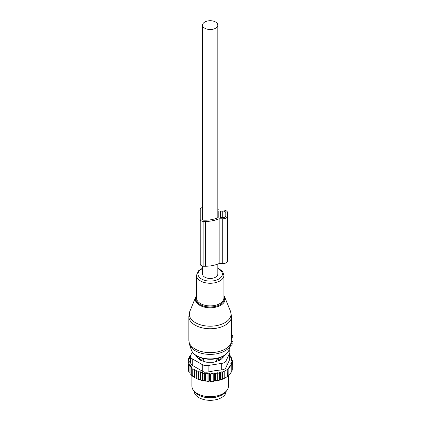<?xml version="1.0" encoding="UTF-8"?>
<svg xmlns="http://www.w3.org/2000/svg" width="421" height="421" viewBox="0 0 421 421"><rect width="100%" height="100%" fill="white"/><g stroke="black" fill="none" stroke-linecap="round" stroke-linejoin="round"><path stroke-width="0.63" d="M231.534 335.563L233.06 335.674L233.06 337.689L231.461 337.853L231.071 343.715M230.613 345.225L233.06 344.888L233.06 337.689M189.855 311.356A20.897 12.062 0 0 0 197.523 323.723A20.897 12.062 0 0 0 220.209 324.717A20.897 12.062 0 0 0 230.529 311.356L224.735 297.179A14.94 8.625 180 0 1 217.357 306.73A14.94 8.625 180 0 1 201.133 306.02A14.94 8.625 180 0 1 195.654 297.179L189.855 311.356L188.85 316.434A21.345 12.325 0 0 0 220.425 327.249A21.345 12.325 0 0 0 231.534 316.434L231.461 337.853M233.06 341.673L231.455 341.605M194.192 391.314A16.009 9.241 0 0 0 205.685 399.95A16.009 9.241 0 0 0 226.193 391.314M200.622 396.003A16.009 9.241 0 0 0 205.685 397.461A16.009 9.241 0 0 0 219.762 396.003M216.61 361.344L216.61 359.934L218.494 359.913A2.442 1.41 0 0 0 220.888 358.529L220.83 357.35M216.61 359.934L218.467 357.987M220.92 359.529L220.92 357.445M222.188 358.26A12.504 7.215 0 0 0 222.683 356.508M199.465 359.529L199.496 358.529A2.442 1.41 0 0 0 201.891 359.913L203.775 359.934L201.917 357.987M197.702 356.508A12.504 7.215 0 0 0 198.196 358.26M203.775 361.344L203.775 359.934M232.245 368.97L232.445 361.597L231.066 362.107L232.245 363.07L232.245 370.17L231.513 371.09M213.947 381.237A21.65 12.498 180 0 1 212.668 381.342L219.846 380.11L223.977 378.547L227.466 376.532L227.214 369.206L228.84 368.343L228.84 375.443L227.214 376.679M217.247 380.479L217.247 372.653L215.689 373.78L214.694 372.943L213.215 374.058L212.037 373.095L210.658 374.174L209.426 373.122L209.426 381.005L210.095 381.421A21.65 12.498 180 0 0 211.289 381.405L212.037 380.979L212.668 381.342M209.426 381.005L208.705 381.394A21.65 12.498 180 0 1 207.611 381.337L207.027 380.873L206.232 381.21A21.65 12.498 180 0 1 205.153 381.079L204.669 380.584L203.811 380.868A21.65 12.498 180 0 1 202.769 380.663L202.38 380.142L201.475 380.363A21.65 12.498 180 0 1 200.48 380.095L200.201 379.547L199.254 379.71A21.65 12.498 180 0 1 198.323 379.379L198.465 372.248L200.201 371.664L200.717 372.953L200.717 380.052L201.475 380.363M190.524 355.987L189.371 356.787L190.181 357.024L188.624 358.155L189.618 358.466L188.14 359.581L189.318 359.976L187.94 361.06L189.266 361.481L188.034 362.539L189.492 362.865L188.419 364.002L189.997 364.228L189.097 365.428L190.766 365.549L190.055 366.802L191.792 366.807L191.276 368.101L193.06 367.991L192.75 369.312L194.56 369.08L194.455 370.417L196.265 370.064L196.365 371.401L198.154 370.933L198.323 379.379M198.154 378.816L197.181 378.916A21.65 12.498 180 0 1 196.318 378.521L196.365 371.401M196.265 370.064L196.318 378.521M196.265 377.953L195.281 377.984A21.65 12.498 180 0 1 194.749 377.684M194.455 376.963L192.75 376.411L192.75 369.312M192.75 375.842L191.276 375.2L191.276 368.101M190.055 366.802L190.055 373.901L191.276 374.606M189.097 365.428L189.097 372.527L190.055 373.259M225.851 377.563L225.498 377.763A21.65 12.498 180 0 1 219.846 380.11M219.194 380.295A21.65 12.498 180 0 1 217.583 380.673M216.573 380.868A21.65 12.498 180 0 1 216.289 380.916A21.65 12.498 180 0 1 215.189 381.084M211.289 381.405L210.095 381.421M210.658 374.174L210.658 381.273M209.426 373.122L208.1 374.122L208.1 381.221L208.705 381.394M207.611 381.337L208.1 381.221M207.027 380.873L207.027 372.99L208.1 374.122M207.027 372.99L205.564 373.895L205.564 380.994L206.232 381.21M205.153 381.079L205.564 380.994M204.669 380.584L204.669 372.701L205.564 373.895M204.669 372.701L203.096 373.506L203.096 380.605L203.811 380.868M202.769 380.663L203.096 380.605M202.38 380.142L202.38 372.259L203.096 373.506M202.38 372.259L200.717 372.953M200.201 371.664L200.201 379.547M199.254 379.71L198.465 379.347M197.181 378.916L196.365 378.5M194.455 370.417L194.455 377.516L195.281 377.984M189.14 371.832L188.419 371.101L188.419 364.002M188.697 370.417L188.034 369.638L188.034 362.539M188.034 368.286L187.94 361.06M232.245 363.07L230.766 363.665L231.76 364.502L231.76 371.601L230.882 372.606M231.76 364.502L230.203 365.175L231.013 365.87L231.013 372.969L229.882 374.122M231.013 365.87L229.403 366.617L230.024 367.159L230.024 374.258L228.84 375.322M228.84 368.343L228.408 367.965L230.024 367.159M227.466 369.433L224.23 371.301L224.23 378.4M223.977 378.547L223.977 371.075L222.346 372.09L222.346 379.195M221.914 379.432L221.914 371.711L220.299 372.78L220.299 379.879M221.73 363.386A6.099 3.521 180 0 0 226.04 360.897L229.687 353.045L229.687 359.555L226.04 367.407C225.372 368.849 223.935 369.68 221.73 369.896L215.347 370.601L208.127 372.001L208.127 365.491L221.73 363.386L221.73 369.896M202.238 364.581L202.238 371.09L192.276 365.339L190.492 362.944L190.492 356.34A6.099 3.521 0 0 0 192.276 358.829L202.238 364.581A6.099 3.521 0 0 0 208.127 365.491M192.318 351.935L190.697 355.429A6.099 3.521 0 0 0 190.492 356.34M226.893 390.414L225.767 391.867A17.061 9.851 180 0 1 214.994 397.298A17.061 9.851 180 0 1 194.618 391.867L193.492 390.414A18.292 10.562 0 0 0 215.341 396.24A18.292 10.562 0 0 0 226.893 390.414A18.292 10.562 0 0 0 228.487 386.104L228.487 375.727M196.318 355.719L196.318 355.913A3.047 1.763 0 0 0 196.728 356.792L199.628 359.692A3.047 1.763 0 0 0 200.743 360.334L205.769 362.013A3.047 1.763 0 0 0 207.29 362.244L213.094 362.244A3.047 1.763 0 0 0 214.615 362.013L219.641 360.334A3.047 1.763 0 0 0 220.757 359.692L223.656 356.792A3.047 1.763 0 0 0 224.067 355.913L224.067 355.719M202.238 371.09C203.917 372.164 205.88 372.469 208.127 372.001M191.897 375.643L191.897 386.104A18.292 10.562 0 0 0 193.492 390.414M228.935 350.235A6.099 3.521 180 0 1 229.892 352.13A6.099 3.521 180 0 1 229.687 353.045M229.687 359.555L229.892 352.13M221.914 371.711L222.346 372.09M190.808 355.192L190.36 355.492L190.36 356.098M190.987 355.671L190.36 355.492M198.154 370.933L198.465 372.248M213.215 374.058L213.215 381.158M214.694 372.943L214.694 380.8M215.689 373.78L215.689 380.879M217.247 372.653L218.062 373.348L218.062 380.447M218.062 373.348L219.673 372.232L219.673 380.016M219.673 372.232L220.299 372.78M232.445 361.597L231.118 360.597L232.35 360.118L232.35 361.523M229.892 355.708L230.334 355.856L229.624 356.529L231.287 357.229L230.392 357.85L231.966 358.655L230.892 359.213L232.35 360.118M231.966 358.655L231.966 359.876M231.287 357.229L231.287 358.308M230.334 355.856L230.334 356.824M189.371 356.787L189.371 357.608M188.624 358.155L188.624 359.213M188.14 359.581L188.14 360.897M212.037 373.095L212.037 380.979M217.815 209.553A22.108 12.762 0 0 1 218.099 209.669A3.047 1.763 0 0 0 219.851 209.99L222.767 209.99A4.878 2.815 0 0 1 227.645 212.805L227.645 260.783A4.878 2.815 0 0 1 222.767 263.599L222.767 218.788A4.878 2.815 0 0 0 227.645 215.973M227.645 257.615L227.645 212.805M222.767 263.599L219.851 263.599L219.851 218.788L222.767 218.788M219.851 263.599A3.047 1.763 0 0 0 218.099 263.92L218.099 219.109A3.047 1.763 0 0 1 219.851 218.788M202.569 207.485A3.657 2.11 0 0 0 200.207 209.458L200.207 264.13A3.657 2.11 0 0 0 203.864 266.24L205.39 266.24A22.108 12.762 0 0 0 218.099 263.92M205.39 266.24L205.39 221.43A22.108 12.762 0 0 0 218.099 219.109M205.39 221.43L203.864 221.43A3.657 2.11 0 0 1 200.207 219.315M218.194 217.347L218.194 211.426L218.194 217.347A0.61 0.353 0 0 1 217.967 217.62A19.971 11.53 0 0 1 205.39 220.199L203.864 220.199A1.526 0.879 0 0 1 202.338 219.315L202.338 209.458L202.338 219.315M218.194 211.426A0.61 0.353 0 0 0 217.967 211.153A19.971 11.53 0 0 0 217.815 211.084M220.025 217.557L220.025 211.221L220.025 217.557L222.767 217.731A3.047 1.763 0 0 0 225.819 215.973L225.819 212.805A3.047 1.763 0 0 0 222.767 211.042L220.025 211.221M225.819 215.973L225.819 212.805M202.569 208.995A1.526 0.879 0 0 0 202.338 209.458M202.569 266.104L202.569 274.071A7.62 4.399 0 0 0 204.801 277.186A7.62 4.399 0 0 0 213.11 278.139A7.62 4.399 0 0 0 217.815 274.071L217.815 264.035M204.801 28.228A7.62 4.399 0 0 0 213.11 29.181A7.62 4.399 0 0 0 217.815 25.118A7.62 4.399 0 0 0 215.584 22.003A7.62 4.399 0 0 0 207.274 21.05A7.62 4.399 0 0 0 202.569 25.118A7.62 4.399 0 0 0 204.801 28.228M196.47 296.252A14.351 8.288 0 0 0 201.117 305.104A14.351 8.288 0 0 0 217.073 305.956A14.351 8.288 0 0 0 223.914 296.252M188.85 316.434L188.85 340.305A21.345 12.325 0 0 0 220.425 351.119A21.345 12.325 0 0 0 231.461 341.352M202.569 268.172L198.465 270.824L196.47 275.339L196.47 297.973A13.719 7.92 0 0 0 216.773 304.925A13.719 7.92 0 0 0 223.914 297.973L223.914 275.339L222.709 271.761L221.862 270.761L217.815 268.172M188.85 340.305L189.539 344.541A21.034 12.141 0 0 0 220.278 352.898A21.034 12.141 0 0 0 230.845 344.541L231.171 343.394M196.47 275.339A13.719 7.92 0 0 0 216.773 282.291A13.719 7.92 0 0 0 223.914 275.339M202.569 268.593A12.172 7.025 0 0 0 200.07 277.971A12.172 7.025 0 0 0 216.026 280.239A12.172 7.025 0 0 0 217.815 268.593M191.345 349.935A19.198 11.083 0 0 0 219.394 357.561A19.198 11.083 0 0 0 229.04 349.935C227.64 353.603 224.34 356.277 219.146 357.95C208.516 361.523 193.571 357.613 191.345 349.935L189.539 344.541M233.06 343.062L231.176 343.368M233.06 342.01L231.424 341.778M233.06 336.842L231.518 336.616M220.099 357.624A2.442 1.989 1.7 0 1 220.888 358.529L220.888 359.56M218.494 360.718L218.473 358.15M200.285 357.624A2.442 1.989 178.3 0 0 199.496 358.529L199.496 359.56M201.891 360.718L201.912 358.15M226.04 360.897L226.04 367.407M192.276 358.829L192.276 365.339M203.864 266.24L203.864 221.43M217.967 217.62L217.967 211.153M220.33 217.731L220.33 211.042M222.767 217.731L222.767 211.042M230.529 311.356L231.534 316.434M224.735 297.179L223.914 295.721M196.47 295.721L195.654 297.179M229.04 349.935L230.845 344.541M233.06 344.888L230.582 345.325M233.06 335.674L231.534 335.4M217.815 217.694L217.815 25.118M202.569 219.783L202.569 25.118"/></g></svg>
